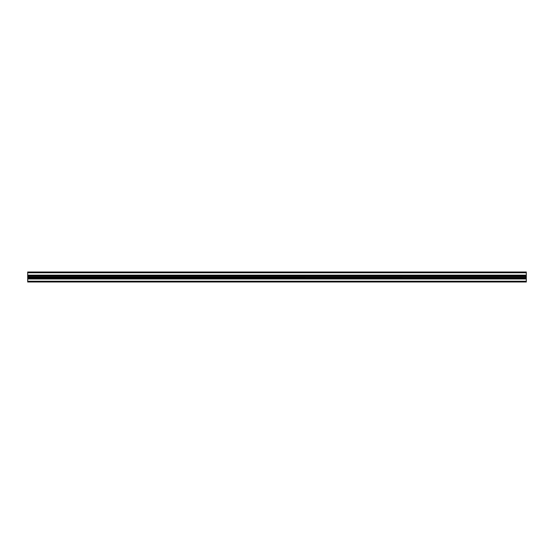 <?xml version="1.0" encoding="UTF-8"?>
<svg xmlns="http://www.w3.org/2000/svg" width="554" height="554" viewBox="0 0 554 554"><rect width="100%" height="100%" fill="white"/><g stroke="black" fill="none" stroke-linecap="round" stroke-linejoin="round"><path stroke-width="0.83" d="M27.7 281.238L27.7 281.986L526.3 281.986L526.3 281.238L27.7 281.238L27.7 277.963L526.3 277.963L526.3 278.655L27.7 278.655M27.7 277.166L526.3 277.09L27.7 277.166L27.7 277.963M27.7 276.91L526.3 276.91L27.7 277.09M27.7 276.834L27.7 276.037L526.3 276.037L526.3 275.345L27.7 275.345L27.7 276.037M27.7 275.158L526.3 275.158L27.7 275.345M27.7 275.033L27.7 272.014L526.3 272.014L526.3 272.762L27.7 272.762M526.3 275.033L526.3 272.762M526.3 276.834L526.3 276.037M526.3 277.166L526.3 277.963M27.7 278.842L526.3 278.655M526.3 278.842L526.3 281.238M27.7 278.53L526.3 278.53M27.7 277L526.3 277M27.7 275.47L526.3 275.47M526.3 278.967L27.7 278.967"/></g></svg>
